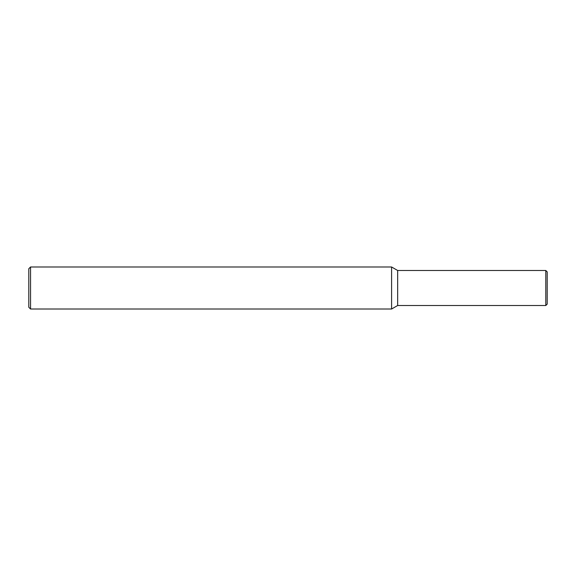 <?xml version="1.0" encoding="UTF-8"?>
<svg xmlns="http://www.w3.org/2000/svg" width="576" height="576" viewBox="0 0 576 576"><rect width="100%" height="100%" fill="white"/><g stroke="black" fill="none" stroke-linecap="round" stroke-linejoin="round"><path stroke-width="0.86" d="M30.55 266.983L30.55 309.017L28.8 307.267L28.8 268.733L30.55 266.983L391.594 266.983L397.663 270.49L397.663 305.51L545.796 305.51L547.2 304.114L547.2 271.886L545.796 270.49L545.796 305.51M391.594 266.983L391.594 309.017L397.663 305.51M397.663 270.49L545.796 270.49M30.55 309.017L391.594 309.017"/></g></svg>
